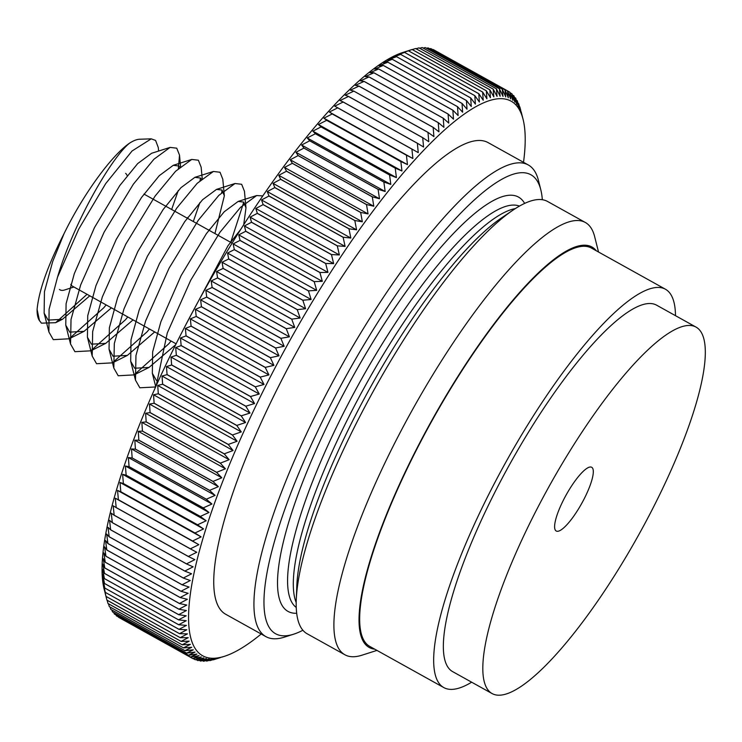 <?xml version="1.0" encoding="UTF-8"?>
<svg xmlns="http://www.w3.org/2000/svg" width="742" height="742" viewBox="0 0 742 742"><rect width="100%" height="100%" fill="white"/><g stroke="black" fill="none" stroke-linecap="round" stroke-linejoin="round"><path stroke-width="1.11" d="M361.994 655.186A247.327 60.083 -60.9 0 1 361.911 655.214A247.327 60.083 -60.9 0 1 361.818 655.242A247.327 60.083 -60.9 0 1 344.928 654.787A247.327 60.083 -60.9 0 1 397.925 436.834A247.327 60.083 -60.9 0 1 568.446 222.025A247.327 60.083 -60.9 0 1 585.345 222.479A247.327 60.083 -60.9 0 1 594.667 236.689L598.525 252.011M344.928 654.787L307.151 633.779A247.327 60.083 -60.9 0 1 296.271 599.712A247.327 60.083 -60.9 0 1 374.849 388.428A247.327 60.083 -60.9 0 1 512.898 210.199A247.327 60.083 -60.9 0 1 530.678 201.026A247.327 60.083 -60.9 0 1 547.577 201.472L585.345 222.479M596.28 250.759A229.093 55.659 119.1 0 0 576.293 246.594A229.093 55.659 119.1 0 0 413.155 455.755A229.093 55.659 119.1 0 0 374.719 649.157M542.328 199.719A262.575 63.793 119.1 0 0 540.816 189.85A262.575 63.793 119.1 0 0 512.982 174.287A262.575 63.793 119.1 0 0 317.483 431.454A262.575 63.793 119.1 0 0 293.619 634.206A262.575 63.793 119.1 0 0 293.711 634.169A262.575 63.793 119.1 0 0 302.894 630.255M284.585 637.09A269.865 65.565 -60.9 0 1 284.483 637.118A269.865 65.565 -60.9 0 1 284.39 637.146A269.865 65.565 -60.9 0 1 265.951 636.655A269.865 65.565 -60.9 0 1 323.79 398.844A269.865 65.565 -60.9 0 1 509.847 164.464A269.865 65.565 -60.9 0 1 528.285 164.956A269.865 65.565 -60.9 0 1 538.451 180.454L540.816 189.85M220.541 657.551L213.399 659.796A324.569 78.856 -60.9 0 1 213.371 659.805L218.677 657.996L209.949 660.612A324.569 78.856 -60.9 0 1 209.921 660.612L215.375 658.636L206.666 661.094A324.569 78.856 -60.9 0 1 206.647 661.094L212.231 658.952L203.549 661.252A324.569 78.856 -60.9 0 1 203.531 661.252L209.253 658.942L200.609 661.076A324.569 78.856 -60.9 0 1 200.581 661.076L206.443 658.608L197.836 660.566A324.569 78.856 -60.9 0 1 197.808 660.566L203.8 657.941L195.239 659.74A324.569 78.856 -60.9 0 1 195.22 659.731L201.332 656.967L192.818 658.571A324.569 78.856 -60.9 0 1 192.799 658.562L199.051 655.659L190.583 657.087A324.569 78.856 -60.9 0 1 190.564 657.069L196.945 654.036L188.533 655.269A324.569 78.856 -60.9 0 1 188.514 655.251L195.016 652.088L186.669 653.127A324.569 78.856 -60.9 0 1 186.659 653.118L193.282 649.825L184.99 650.669A324.569 78.856 -60.9 0 1 184.981 650.651L191.733 647.256L183.515 647.896A324.569 78.856 -60.9 0 1 183.497 647.877L190.369 644.362L182.217 644.807A324.569 78.856 -60.9 0 1 182.207 644.779L189.191 641.171L181.122 641.403A324.569 78.856 -60.9 0 1 181.113 641.376L188.218 637.675L180.223 637.693A324.569 78.856 -60.9 0 1 180.223 637.666L187.429 633.881L179.518 633.677A324.569 78.856 -60.9 0 1 179.518 633.649L186.836 629.782L179.017 629.364A324.569 78.856 -60.9 0 1 179.017 629.337L186.437 625.404L178.711 624.764A324.569 78.856 -60.9 0 1 178.701 624.727L186.233 620.729L178.599 619.867A324.569 78.856 -60.9 0 1 178.599 619.83L186.223 615.786L178.683 614.701A324.569 78.856 -60.9 0 1 178.692 614.654L186.409 610.555L178.97 609.247A324.569 78.856 -60.9 0 1 178.98 609.201L186.789 605.064L179.462 603.524A324.569 78.856 -60.9 0 1 179.462 603.478L187.364 599.304L180.139 597.542A324.569 78.856 -60.9 0 1 180.148 597.495L188.134 593.294L181.02 591.3A324.569 78.856 -60.9 0 1 181.029 591.253L189.089 587.033L182.096 584.807A324.569 78.856 -60.9 0 1 182.105 584.752L190.249 580.532L183.367 578.074A324.569 78.856 -60.9 0 1 183.376 578.018L191.594 573.798L184.832 571.108A324.569 78.856 -60.9 0 1 184.841 571.052L193.124 566.842L186.483 563.911A324.569 78.856 -60.9 0 1 186.502 563.855L194.849 559.654L188.329 556.5A324.569 78.856 -60.9 0 1 188.347 556.444L196.751 552.271L190.36 548.876A324.569 78.856 -60.9 0 1 190.379 548.82L198.837 544.674L192.577 541.057A324.569 78.856 -60.9 0 1 192.595 541.001L201.11 536.893L194.979 533.044A324.569 78.856 -60.9 0 1 194.998 532.988L203.558 528.925L197.558 524.854A324.569 78.856 -60.9 0 1 197.576 524.789L206.174 520.782L200.312 516.478A324.569 78.856 -60.9 0 1 200.331 516.423L208.975 512.472L203.243 507.955A324.569 78.856 -60.9 0 1 203.262 507.89L211.934 504.013L206.341 499.264A324.569 78.856 -60.9 0 1 206.359 499.199L215.069 495.406L209.606 490.443A324.569 78.856 -60.9 0 1 209.624 490.369L218.352 486.659L213.028 481.475A324.569 78.856 -60.9 0 1 213.056 481.41L221.802 477.783L216.618 472.394A324.569 78.856 -60.9 0 1 216.645 472.329L225.41 468.796L220.355 463.203A324.569 78.856 -60.9 0 1 220.393 463.129L229.157 459.706L224.251 453.9A324.569 78.856 -60.9 0 1 224.279 453.835L233.062 450.524L228.286 444.514A324.569 78.856 -60.9 0 1 228.323 444.439L237.097 441.249L232.469 435.044A324.569 78.856 -60.9 0 1 232.496 434.97L241.28 431.909L236.781 425.509A324.569 78.856 -60.9 0 1 236.819 425.435L245.583 422.504L241.233 415.91A324.569 78.856 -60.9 0 1 241.261 415.835L250.017 413.044L245.806 406.264A324.569 78.856 -60.9 0 1 245.843 406.189L254.571 403.546L250.499 396.59A324.569 78.856 -60.9 0 1 250.536 396.516L259.246 394.021L255.313 386.879A324.569 78.856 -60.9 0 1 255.35 386.814L264.031 384.467L260.229 377.168A324.569 78.856 -60.9 0 1 260.266 377.094L268.919 374.914L265.256 367.448A324.569 78.856 -60.9 0 1 265.293 367.373L273.909 365.361L270.376 357.737A324.569 78.856 -60.9 0 1 270.413 357.663L278.992 355.826L275.588 348.044A324.569 78.856 -60.9 0 1 275.634 347.97L284.158 346.31L280.893 338.38A324.569 78.856 -60.9 0 1 280.93 338.306L289.417 336.831L286.282 328.762A324.569 78.856 -60.9 0 1 286.319 328.687L294.741 327.407L291.736 319.199A324.569 78.856 -60.9 0 1 291.773 319.125L300.139 318.03L297.264 309.692A324.569 78.856 -60.9 0 1 297.301 309.627L305.602 308.728L302.847 300.269A324.569 78.856 -60.9 0 1 302.894 300.204L311.13 299.508L308.487 290.929A324.569 78.856 -60.9 0 1 308.533 290.864L316.695 290.372L314.181 281.691A324.569 78.856 -60.9 0 1 314.228 281.617L322.316 281.339L319.913 272.555A324.569 78.856 -60.9 0 1 319.96 272.49L327.964 272.416L325.682 263.54A324.569 78.856 -60.9 0 1 325.729 263.475L333.65 263.614L331.479 254.654A324.569 78.856 -60.9 0 1 331.526 254.58L339.363 254.951L337.304 245.899A324.569 78.856 -60.9 0 1 337.341 245.834L345.095 246.418L343.138 237.301A324.569 78.856 -60.9 0 1 343.175 237.236L350.836 238.043L348.981 228.861A324.569 78.856 -60.9 0 1 349.028 228.796L356.577 229.825L354.824 220.587A324.569 78.856 -60.9 0 1 354.871 220.522L362.328 221.784L360.668 212.49A324.569 78.856 -60.9 0 1 360.714 212.435L368.06 213.919L366.502 204.588A324.569 78.856 -60.9 0 1 366.539 204.532L373.792 206.239L372.308 196.871A324.569 78.856 -60.9 0 1 372.354 196.815L379.487 198.763L378.095 189.368A324.569 78.856 -60.9 0 1 378.142 189.312L385.163 191.492L383.855 182.078A324.569 78.856 -60.9 0 1 383.892 182.022L390.802 184.433L389.569 175.01A324.569 78.856 -60.9 0 1 389.615 174.964L396.404 177.598L395.245 168.174A324.569 78.856 -60.9 0 1 395.282 168.128L401.951 170.994L400.865 161.57A324.569 78.856 -60.9 0 1 400.903 161.524L407.451 164.622L406.43 155.217A324.569 78.856 -60.9 0 1 406.468 155.171L412.886 158.51L411.921 149.123A324.569 78.856 -60.9 0 1 411.968 149.077L418.256 152.639L417.356 143.28A324.569 78.856 -60.9 0 1 417.394 143.243L423.561 147.027L422.708 137.715A324.569 78.856 -60.9 0 1 422.745 137.669L428.783 141.685L427.976 132.41A324.569 78.856 -60.9 0 1 428.013 132.373L433.912 136.621L433.152 127.392A324.569 78.856 -60.9 0 1 433.189 127.355L438.958 131.826L438.234 122.662A324.569 78.856 -60.9 0 1 438.281 122.625L443.911 127.318L443.224 118.219A324.569 78.856 -60.9 0 1 443.262 118.191L448.752 123.098L448.103 114.073A324.569 78.856 -60.9 0 1 448.14 114.045L453.492 119.174L452.861 110.233A324.569 78.856 -60.9 0 1 452.898 110.206L458.12 115.548L457.508 106.69A324.569 78.856 -60.9 0 1 457.545 106.672L462.628 112.218L462.034 103.463A324.569 78.856 -60.9 0 1 462.071 103.444L467.015 109.195L466.43 100.55A324.569 78.856 -60.9 0 1 466.468 100.532L471.272 106.486L470.697 97.944A324.569 78.856 -60.9 0 1 470.725 97.935L475.39 104.093L474.815 95.672A324.569 78.856 -60.9 0 1 474.843 95.653L479.369 102.006L478.794 93.715A324.569 78.856 -60.9 0 1 478.822 93.696L483.218 100.244L482.634 92.073A324.569 78.856 -60.9 0 1 482.662 92.064L486.91 98.797L486.307 90.774A324.569 78.856 -60.9 0 1 486.325 90.765L412.135 49.501A324.569 78.856 119.1 0 0 412.107 49.501L408.462 50.799A324.569 78.856 119.1 0 0 408.434 50.808L399.66 53.776L404.631 52.432A324.569 78.856 119.1 0 0 404.594 52.441L395.82 55.539L400.643 54.389A324.569 78.856 119.1 0 0 400.615 54.407L391.841 57.626L396.525 56.661A324.569 78.856 119.1 0 0 396.497 56.68L387.714 60.019L392.268 59.258A324.569 78.856 119.1 0 0 392.23 59.286L383.456 62.727L387.871 62.18A324.569 78.856 119.1 0 0 387.834 62.198L379.079 65.75L383.345 65.407A324.569 78.856 119.1 0 0 383.308 65.426L374.571 69.08L378.698 68.941A324.569 78.856 119.1 0 0 378.661 68.969L369.943 72.707L373.94 72.781A324.569 78.856 119.1 0 0 373.903 72.809L365.203 76.63L369.062 76.927A324.569 78.856 119.1 0 0 369.024 76.955L360.352 80.85L364.081 81.36A324.569 78.856 119.1 0 0 364.044 81.397L355.409 85.358L358.989 86.091A324.569 78.856 119.1 0 0 358.952 86.128L350.363 90.153L353.813 91.108A324.569 78.856 119.1 0 0 353.776 91.145L345.225 95.217L348.545 96.404A324.569 78.856 119.1 0 0 348.508 96.451L340.003 100.56L343.194 101.979A324.569 78.856 119.1 0 0 343.156 102.016L334.707 106.171L337.768 107.813A324.569 78.856 119.1 0 0 337.731 107.859L329.337 112.042L332.268 113.906A324.569 78.856 119.1 0 0 332.231 113.953L323.902 118.163L326.703 120.26A324.569 78.856 119.1 0 0 326.666 120.306L318.401 124.526L321.082 126.854A324.569 78.856 119.1 0 0 321.045 126.91L312.846 131.13L315.415 133.69A324.569 78.856 119.1 0 0 315.369 133.745L307.253 137.966L309.692 140.757A324.569 78.856 119.1 0 0 309.655 140.813L301.614 145.024L303.942 148.048A324.569 78.856 119.1 0 0 303.895 148.103L295.937 152.295L298.154 155.551A324.569 78.856 119.1 0 0 298.108 155.607L290.233 159.771L292.339 163.259A324.569 78.856 119.1 0 0 292.302 163.323L284.511 167.451L286.514 171.17A324.569 78.856 119.1 0 0 286.468 171.226L278.779 175.316L280.671 179.258A324.569 78.856 119.1 0 0 280.624 179.323L273.028 183.357L274.828 187.531A324.569 78.856 119.1 0 0 274.781 187.596L267.278 191.575L268.984 195.971A324.569 78.856 119.1 0 0 268.938 196.036L261.536 199.95L263.141 204.569A324.569 78.856 119.1 0 0 263.104 204.634L255.814 208.483L257.326 213.316A324.569 78.856 119.1 0 0 257.279 213.381L250.1 217.146L251.529 222.21A324.569 78.856 119.1 0 0 251.482 222.275L244.415 225.948L245.76 231.226A324.569 78.856 119.1 0 0 245.713 231.291L238.757 234.871L240.028 240.352A324.569 78.856 119.1 0 0 239.981 240.427L233.146 243.905L234.333 249.6A324.569 78.856 119.1 0 0 234.286 249.664L227.571 253.041L228.694 258.939A324.569 78.856 119.1 0 0 228.647 259.004L222.053 262.26L223.101 268.363A324.569 78.856 119.1 0 0 223.064 268.428L216.59 271.563L217.573 277.86A324.569 78.856 119.1 0 0 217.536 277.935L211.192 280.94L212.119 287.423A324.569 78.856 119.1 0 0 212.082 287.497L205.859 290.363L206.73 297.041A324.569 78.856 119.1 0 0 206.693 297.115L200.609 299.842L201.434 306.706A324.569 78.856 119.1 0 0 201.388 306.771L195.434 309.358L196.213 316.398A324.569 78.856 119.1 0 0 196.176 316.463L190.351 318.893L191.093 326.109A324.569 78.856 119.1 0 0 191.056 326.183L185.37 328.446L186.066 335.829A324.569 78.856 119.1 0 0 186.029 335.903L180.482 338L181.15 345.54A324.569 78.856 119.1 0 0 181.113 345.614L175.696 347.553L176.336 355.251A324.569 78.856 119.1 0 0 176.299 355.325L171.022 357.078L171.643 364.925A324.569 78.856 119.1 0 0 171.606 364.999L166.468 366.576L167.061 374.571A324.569 78.856 119.1 0 0 167.033 374.645L162.034 376.036L162.619 384.171A324.569 78.856 119.1 0 0 162.581 384.245L157.721 385.441L158.296 393.705A324.569 78.856 119.1 0 0 158.269 393.779L153.548 394.79L154.123 403.175A324.569 78.856 119.1 0 0 154.086 403.249L149.504 404.056L150.079 412.571A324.569 78.856 119.1 0 0 150.051 412.635L145.608 413.238L146.193 421.864A324.569 78.856 119.1 0 0 146.165 421.929L141.852 422.337L142.445 431.065A324.569 78.856 119.1 0 0 142.418 431.13L138.253 431.315L138.856 440.145A324.569 78.856 119.1 0 0 138.828 440.21L134.803 440.192L135.424 449.105A324.569 78.856 119.1 0 0 135.406 449.17L131.51 448.938L132.159 457.935A324.569 78.856 119.1 0 0 132.141 458L128.385 457.545L129.062 466.625A324.569 78.856 119.1 0 0 129.043 466.69L125.417 466.004L126.131 475.149A324.569 78.856 119.1 0 0 126.112 475.214L122.625 474.314L123.376 483.524A324.569 78.856 119.1 0 0 123.358 483.589L120 482.458L120.798 491.723A324.569 78.856 119.1 0 0 120.779 491.779L117.551 490.425L118.395 499.737A324.569 78.856 119.1 0 0 118.377 499.793L115.288 498.207L116.179 507.556A324.569 78.856 119.1 0 0 116.16 507.611L113.201 505.803L114.147 515.18A324.569 78.856 119.1 0 0 114.129 515.236L111.291 513.195L112.302 522.591A324.569 78.856 119.1 0 0 112.283 522.646L109.575 520.374L110.641 529.788A324.569 78.856 119.1 0 0 110.632 529.844L108.035 527.33L109.176 536.754A324.569 78.856 119.1 0 0 109.167 536.809L106.69 534.073L107.905 543.487A324.569 78.856 119.1 0 0 107.896 543.543L105.54 540.575L106.829 549.98A324.569 78.856 119.1 0 0 106.82 550.035L104.576 546.826L105.948 556.231A324.569 78.856 119.1 0 0 105.939 556.277L103.806 552.846L105.262 562.213A324.569 78.856 119.1 0 0 105.262 562.26L103.231 558.596L104.78 567.936A324.569 78.856 119.1 0 0 104.77 567.982L102.85 564.087L104.492 573.39A324.569 78.856 119.1 0 0 104.483 573.427L102.665 569.318L104.399 578.565A324.569 78.856 119.1 0 0 104.399 578.602L102.674 574.262L104.501 583.462A324.569 78.856 119.1 0 0 104.511 583.5L102.878 578.936L104.817 588.072A324.569 78.856 119.1 0 0 104.817 588.1L103.277 583.323L105.318 592.385A324.569 78.856 119.1 0 0 105.318 592.413L103.871 587.414L106.023 596.401A324.569 78.856 119.1 0 0 106.023 596.429L104.195 589.371A317.279 77.085 -60.9 0 1 203.002 292.849A317.279 77.085 -60.9 0 1 402.785 52.487A317.279 77.085 -60.9 0 1 402.897 52.45M118.479 616.982L118.599 617.298A324.569 78.856 119.1 0 0 118.618 617.307L192.818 658.571M116.058 614.97L116.364 615.804A324.569 78.856 119.1 0 0 116.383 615.823L190.583 657.087M113.851 612.632L114.314 613.986A324.569 78.856 119.1 0 0 114.333 614.005L188.533 655.269M111.856 609.998L112.459 611.853A324.569 78.856 119.1 0 0 112.469 611.862L186.669 653.127M110.066 607.049L110.781 609.386A324.569 78.856 119.1 0 0 110.79 609.405L184.99 650.669M108.49 603.803L109.297 606.613A324.569 78.856 119.1 0 0 109.315 606.631L183.515 647.896M108.017 603.515A324.569 78.856 119.1 0 0 108.017 603.543L182.217 644.807L108.017 603.515L107.126 600.25M105.216 593.424L106.922 600.111A324.569 78.856 119.1 0 0 106.922 600.139L181.122 641.403M486.307 90.774L412.107 49.501L402.785 52.487M523.518 162.303A317.279 77.085 119.1 0 0 523.091 119.397A317.279 77.085 119.1 0 0 489.46 100.597A317.279 77.085 119.1 0 0 253.235 411.328A317.279 77.085 119.1 0 0 224.39 656.318A317.279 77.085 119.1 0 0 224.511 656.28A317.279 77.085 119.1 0 0 261.184 634.002M265.951 636.655L225.763 614.302A269.865 65.565 -60.9 0 1 283.602 376.491A269.865 65.565 -60.9 0 1 469.658 142.112A269.865 65.565 -60.9 0 1 488.088 142.603L528.285 164.956M520.763 110.41L519.845 106.913A324.569 78.856 -60.9 0 0 519.836 106.894L519.502 106.709M518.037 103.305L518.649 103.639A324.569 78.856 -60.9 0 1 518.658 103.667L521.088 112.422L519.836 106.894M516.349 100.207L517.257 100.708A324.569 78.856 -60.9 0 1 517.267 100.726L519.817 109.389L518.649 103.639M514.456 97.415L515.681 98.092A324.569 78.856 -60.9 0 1 515.69 98.111L518.361 106.653L517.257 100.708M512.36 94.93L513.909 95.792A324.569 78.856 -60.9 0 1 513.928 95.811L516.71 104.242L515.681 98.092M510.042 92.75L511.952 93.817A324.569 78.856 -60.9 0 1 511.971 93.826L514.883 102.136L513.909 95.792M507.519 90.886L509.81 92.166A324.569 78.856 -60.9 0 1 509.828 92.175L512.87 100.346L511.952 93.817M502.315 89.17L428.115 47.905A324.569 78.856 119.1 0 0 428.088 47.905L502.288 89.17A324.569 78.856 -60.9 0 1 502.315 89.17L505.747 96.924L504.977 89.838L430.796 48.582A324.569 78.856 119.1 0 0 430.777 48.573L504.977 89.838A324.569 78.856 -60.9 0 1 504.996 89.847L508.298 97.74L507.482 90.839A324.569 78.856 -60.9 0 1 507.5 90.849L433.3 49.584A324.569 78.856 119.1 0 0 433.282 49.575L507.482 90.839L510.672 98.881L509.81 92.166M499.431 88.827A324.569 78.856 -60.9 0 1 499.449 88.827L425.249 47.562A324.569 78.856 119.1 0 0 425.231 47.562L499.431 88.827L500.127 96.247L496.426 88.817L422.226 47.553A324.569 78.856 119.1 0 0 422.198 47.553L496.398 88.817A324.569 78.856 -60.9 0 1 496.426 88.817M493.198 89.142A324.569 78.856 -60.9 0 1 493.226 89.133L419.026 47.868A324.569 78.856 119.1 0 0 418.998 47.878L493.198 89.142L493.838 96.877L489.859 89.782L415.659 48.518A324.569 78.856 119.1 0 0 415.631 48.527L489.831 89.791A324.569 78.856 -60.9 0 1 489.859 89.782M486.325 90.765A324.569 78.856 -60.9 0 1 486.335 90.765L490.443 97.675L489.831 89.791M482.662 92.064L408.462 50.799M408.434 50.808L482.634 92.073M478.822 93.696L404.631 52.432M404.594 52.441L478.794 93.715M474.843 95.653L400.643 54.389L474.815 95.672M470.725 97.935L396.525 56.661L470.697 97.944M466.468 100.532L392.268 59.258M392.23 59.286L466.43 100.55M462.071 103.444L387.871 62.18M387.834 62.198L462.034 103.463M457.545 106.672L383.345 65.407M383.308 65.426L457.508 106.69M452.898 110.206L378.698 68.941M378.661 68.969L452.861 110.233M448.14 114.045L373.94 72.781M373.903 72.809L448.103 114.073M443.262 118.191L369.062 76.927M369.024 76.955L443.224 118.219M438.281 122.625L364.081 81.36M364.044 81.397L438.234 122.662M433.189 127.355L358.989 86.091M358.952 86.128L433.152 127.392M428.013 132.373L353.813 91.108L427.976 132.41M422.745 137.669L348.545 96.404M348.508 96.451L422.708 137.715M417.394 143.243L343.194 101.979M343.156 102.016L417.356 143.28M411.968 149.077L337.768 107.813M337.731 107.859L411.921 149.123M406.468 155.171L332.268 113.906M332.231 113.953L406.43 155.217M400.903 161.524L326.703 120.26M326.666 120.306L400.865 161.57M395.282 168.128L321.082 126.854M321.045 126.91L395.245 168.174M389.615 174.964L315.415 133.69M315.369 133.745L389.569 175.01M383.892 182.022L309.692 140.757M309.655 140.813L383.855 182.078M378.142 189.312L303.942 148.048M303.895 148.103L378.095 189.368M372.354 196.815L298.154 155.551M298.108 155.607L372.308 196.871M366.539 204.532L292.339 163.259M292.302 163.323L366.502 204.588M360.714 212.435L286.514 171.17M286.468 171.226L360.668 212.49M354.871 220.522L280.671 179.258M280.624 179.323L354.824 220.587M349.028 228.796L274.828 187.531M274.781 187.596L348.981 228.861M343.175 237.236L268.984 195.971M268.938 196.036L343.138 237.301M337.341 245.834L263.141 204.569M263.104 204.634L337.304 245.899M331.526 254.58L257.326 213.316M257.279 213.381L331.479 254.654M325.729 263.475L251.529 222.21M251.482 222.275L325.682 263.54M319.96 272.49L245.76 231.226M245.713 231.291L319.913 272.555M314.228 281.617L240.028 240.352M239.981 240.427L314.181 281.691M308.533 290.864L234.333 249.6M234.286 249.664L308.487 290.929M302.894 300.204L228.694 258.939M228.647 259.004L302.847 300.269M297.301 309.627L223.101 268.363M223.064 268.428L297.264 309.692M291.773 319.125L217.573 277.86M217.536 277.935L291.736 319.199M286.319 328.687L212.119 287.423M212.082 287.497L286.282 328.762M280.93 338.306L206.73 297.041M206.693 297.115L280.893 338.38M275.634 347.97L201.434 306.706M201.388 306.771L275.588 348.044M270.413 357.663L196.213 316.398M196.176 316.463L270.376 357.737M265.293 367.373L191.093 326.109M191.056 326.183L265.256 367.448M260.266 377.094L186.066 335.829M186.029 335.903L260.229 377.168M255.35 386.814L181.15 345.54M181.113 345.614L255.313 386.879M250.536 396.516L176.336 355.251M176.299 355.325L250.499 396.59M245.843 406.189L171.643 364.925M171.606 364.999L245.806 406.264M241.261 415.835L167.061 374.571M167.033 374.645L241.233 415.91M236.819 425.435L162.619 384.171M162.581 384.245L236.781 425.509M232.496 434.97L158.296 393.705M158.269 393.779L232.469 435.044M228.323 444.439L154.123 403.175M154.086 403.249L228.286 444.514M224.279 453.835L150.079 412.571M150.051 412.635L224.251 453.9M220.393 463.129L146.193 421.864M146.165 421.929L220.355 463.203M216.645 472.329L142.445 431.065M142.418 431.13L216.618 472.394M213.056 481.41L138.856 440.145M138.828 440.21L213.028 481.475M209.624 490.369L135.424 449.105M135.406 449.17L209.606 490.443M206.359 499.199L132.159 457.935M132.141 458L206.341 499.264M203.262 507.89L129.062 466.625M129.043 466.69L203.243 507.955M200.331 516.423L126.131 475.149M126.112 475.214L200.312 516.478M197.576 524.789L123.376 483.524M123.358 483.589L197.558 524.854M194.998 532.988L120.798 491.723M120.779 491.779L194.979 533.044M192.595 541.001L118.395 499.737M118.377 499.793L192.577 541.057M190.379 548.82L116.179 507.556M116.16 507.611L190.36 548.876M188.347 556.444L114.147 515.18M114.129 515.236L188.329 556.5M186.502 563.855L112.302 522.591M112.283 522.646L186.483 563.911M184.841 571.052L110.641 529.788M110.632 529.844L184.832 571.108M183.376 578.018L109.176 536.754M109.167 536.809L183.367 578.074M182.105 584.752L107.905 543.487M107.896 543.543L182.096 584.807M181.029 591.253L106.829 549.98M106.82 550.035L181.02 591.3M180.148 597.495L105.948 556.231M105.939 556.277L180.139 597.542M179.462 603.478L105.262 562.213M105.262 562.26L179.462 603.524M178.98 609.201L104.78 567.936M104.77 567.982L178.97 609.247M178.692 614.654L104.492 573.39M104.483 573.427L178.683 614.701M104.399 578.602L178.599 619.867L104.399 578.565M178.701 624.727L104.501 583.462M104.511 583.5L178.711 624.764M179.017 629.337L104.817 588.072L179.017 629.364M179.518 633.649L105.318 592.385L179.518 633.677M180.223 637.666L106.023 596.401M106.023 596.429L180.223 637.693M181.113 641.376L106.922 600.111M183.497 647.877L109.297 606.613M184.981 650.651L110.781 609.386M186.659 653.118L112.459 611.853M188.514 655.251L114.314 613.986M190.564 657.069L116.364 615.804M192.799 658.562L118.599 617.298M195.22 659.731L193.059 658.525M197.808 660.566L196.027 659.573M200.581 661.076L199.144 660.269M203.531 661.252L202.418 660.63M206.647 661.094L205.84 660.649M209.921 660.612L209.411 660.324M499.449 88.827L503.02 96.423L502.288 89.17M493.226 89.133L497.057 96.404L496.398 88.817M415.631 48.527L412.246 49.556M418.998 47.878L416.039 48.731M422.198 47.553L419.684 48.239M425.231 47.562L423.181 48.082M428.088 47.905L426.52 48.276M430.777 48.573L429.72 48.805M433.282 49.575L432.762 49.677M115.288 498.207L198.837 544.674M117.551 490.425L201.11 536.893M120 482.458L203.558 528.925M122.625 474.314L206.174 520.782M125.417 466.004L208.975 512.472M128.385 457.545L211.934 504.013M131.51 448.938L215.069 495.406M134.803 440.192L218.352 486.659M138.253 431.315L221.802 477.783M141.852 422.337L225.41 468.796M145.608 413.238L229.157 459.706M149.504 404.056L233.062 450.524M153.548 394.79L237.097 441.249M157.721 385.441L241.28 431.909M162.034 376.036L245.583 422.504M166.468 366.576L250.017 413.044M171.022 357.078L254.571 403.546M175.696 347.553L259.246 394.021M180.482 338L264.031 384.467M185.37 328.446L268.919 374.914M190.351 318.893L273.909 365.361M195.434 309.358L278.992 355.826M200.609 299.842L284.158 346.31M205.859 290.363L289.417 336.831M211.192 280.94L294.741 327.407M216.59 271.563L300.139 318.03M222.053 262.26L305.602 308.728M227.571 253.041L311.13 299.508M233.146 243.905L316.695 290.372M238.757 234.871L322.316 281.339M244.415 225.948L327.964 272.416M250.1 217.146L333.65 263.614M255.814 208.483L339.363 254.951M261.536 199.95L345.095 246.418M267.278 191.575L350.836 238.043M273.028 183.357L356.577 229.825M278.779 175.316L362.328 221.784M284.511 167.451L368.06 213.919M290.233 159.771L373.792 206.239M295.937 152.295L379.487 198.763M301.614 145.024L385.163 191.492M307.253 137.966L390.802 184.433M312.846 131.13L396.404 177.598M318.401 124.526L401.951 170.994M323.902 118.163L407.451 164.622M329.337 112.042L412.886 158.51M561.991 503.03A36.469 8.858 -60.9 0 1 591.689 467.284A36.469 8.858 -60.9 0 1 585.93 495.276A36.469 8.858 -60.9 0 1 556.24 531.031A36.469 8.858 -60.9 0 1 561.991 503.03M662.866 488.041A209.698 50.948 -60.9 0 1 492.15 693.594A209.698 50.948 -60.9 0 1 525.262 532.635A209.698 50.948 -60.9 0 1 695.987 327.074A209.698 50.948 -60.9 0 1 662.866 488.041M492.15 693.594L452.685 671.649A209.698 50.948 -60.9 0 1 485.797 510.691A209.698 50.948 -60.9 0 1 656.522 305.129L695.987 327.074M471.652 682.195A227.933 55.372 -60.9 0 1 443.818 687.584A227.933 55.372 -60.9 0 1 479.814 512.629A227.933 55.372 -60.9 0 1 665.379 289.195A227.933 55.372 -60.9 0 1 675.489 315.675M443.818 687.584L369.813 646.43A227.933 55.372 -60.9 0 1 405.809 471.467A227.933 55.372 -60.9 0 1 591.374 248.032L665.379 289.195M59.425 289.454A66.882 16.25 119.1 0 0 64.61 289.983L73.931 287.006M127.197 175.659A66.882 16.25 119.1 0 0 125.639 173.368M176.114 343.834L72.373 286.134A57.616 13.996 -60.9 0 1 71.863 285.781A57.616 13.996 -60.9 0 1 70.768 284.372M40.791 322.121A104.52 25.395 -60.9 0 1 39.28 320.377M87.046 294.296L55.631 322.696L41.394 323.16L39.057 320.015A104.52 25.395 -60.9 0 1 37.1 309.451C38.853 290.632 47.803 265.432 63.96 233.841C83.15 194.404 111.458 155.57 129.46 143.234A104.52 25.395 -60.9 0 1 139.589 139.246L151.21 138.847L155.579 140.414L158.287 147.537L158.612 151.053M39.502 320.785L37.1 309.451M129.46 143.234C111.346 157.721 73.263 223.565 57.533 277.118L78.717 229.139L105.679 183.626L132.067 150.978L151.21 138.856M63.96 233.841L52.673 261.574L44.455 291.662L44.13 313.143L48.1 320.099L62.43 319.301L89.782 295.817M178.386 168.536L179.518 155.143L176.735 148.177L170.103 147.398L151.6 153.279L137.66 163.611L119.814 185.528L94.531 227.488L74.321 273.613L66.094 303.691L65.769 325.182L69.739 332.128L84.078 331.34L111.421 307.856M171.662 209.485L178.265 190.518M179.796 167.247L178.757 165.976L173.238 165.318L159.298 175.65L141.453 197.558L116.179 239.518L95.959 285.651L87.732 315.73L87.417 337.22L91.387 344.167L105.716 343.379L133.059 319.885M193.3 221.524L199.904 202.557M201.434 179.286L200.405 178.015L194.877 177.347L180.946 187.689L163.092 209.596L137.817 251.557L117.598 297.681L109.38 327.769L109.055 349.25L113.025 356.206L127.355 355.409L154.707 331.924M214.939 233.563L224.344 195.823L222.043 190.054L216.525 189.386L202.585 199.719L184.739 221.626L159.456 263.595L139.246 309.72L131.019 339.799L130.694 361.289L134.664 368.236L149.003 367.448L175.659 344.733M243.728 224.659L245.982 207.862L243.682 202.084L238.163 201.425L224.223 211.758L206.378 233.665L181.104 275.625L160.884 321.759L152.657 351.838L152.342 373.328L156.312 380.275L158.185 381.369M240.649 229.482L228.017 245.704L186.121 324.189M57.533 277.118L49.093 309.219L48.898 331.971L53.276 339.65L69.154 338.788L103.815 307.735L106.143 304.916M170.103 147.398L153.946 159.215L133.412 184.109L104.149 232.088L80.692 284.854L71.028 319.459L70.546 344.01L74.914 351.68L90.793 350.827L125.454 319.765L127.782 316.955M187.448 218.269L187.837 217.369M200.025 180.575L200.479 178.089M202.214 178.599L201.156 167.182L198.374 160.216L191.751 159.437L175.594 171.254L155.05 196.138L125.788 244.127L102.34 296.893L92.676 331.488L92.184 356.049L96.562 363.719L112.441 362.857L147.101 331.804L149.43 328.984M209.096 230.308L209.476 229.408M221.663 192.614L222.127 190.119M224.344 195.823L222.795 179.221L220.022 172.246L213.39 171.467L197.233 183.283L176.689 208.177L147.435 256.166L123.979 308.932L114.314 343.527L113.823 368.078L118.201 375.758L134.079 374.895L168.74 343.843L171.068 341.023M230.734 242.346L243.766 202.158M245.982 207.862L244.443 191.25L241.66 184.285L235.029 183.506L218.871 195.322L198.337 220.216L169.074 268.196L145.618 320.961L135.953 355.557L135.471 380.117L139.839 387.788L155.653 386.962M262.77 195.916L256.676 195.545L240.519 207.361L219.975 232.246L190.713 280.235L167.265 333L156.191 385.766M296.271 599.712L296.837 585.67A233.396 56.698 -60.9 0 1 370.991 386.276A233.396 56.698 -60.9 0 1 501.258 218.092L512.898 210.199M296.197 602.606A229.751 55.817 -60.9 0 1 363.228 389.494A229.751 55.817 -60.9 0 1 511.164 209.643A229.751 55.817 -60.9 0 1 515.31 208.613M296.243 607.457A229.751 55.817 -60.9 0 1 348.814 402.618A229.751 55.817 -60.9 0 1 505.46 206.471A229.751 55.817 -60.9 0 1 519.456 206.1M296.698 613.272A237.041 57.588 -60.9 0 1 331.145 417.857A237.041 57.588 -60.9 0 1 502.325 196.649A237.041 57.588 -60.9 0 1 524.64 203.41M523.091 119.397L521.172 111.773M224.511 656.28L221.821 657.143M293.711 634.169L284.483 637.118M376.964 650.4L361.911 655.214M143.967 194.089L232.125 243.116M44.13 313.143L48.898 331.971M65.769 325.182L70.546 344.01M173.238 165.318L191.751 159.437M87.417 337.22L92.184 356.049M194.877 177.347L213.39 171.467M109.055 349.25L113.823 368.078M216.525 189.386L235.029 183.506M130.694 361.289L135.471 380.117M238.163 201.425L256.676 195.545M152.342 373.328L155.746 386.758M69.154 338.788L84.078 331.34M179.518 155.143L180.575 166.56M90.793 350.827L105.716 343.379M112.441 362.857L127.355 355.409M134.079 374.895L149.003 367.448M62.43 319.301L55.631 322.705"/></g></svg>
